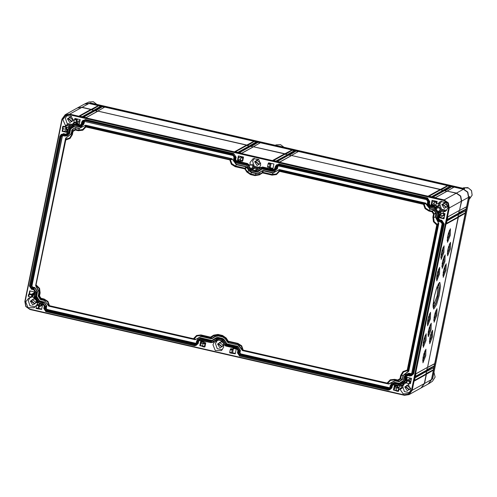 <?xml version="1.0" encoding="UTF-8"?>
<svg xmlns="http://www.w3.org/2000/svg" width="497" height="497" viewBox="0 0 497 497"><rect width="100%" height="100%" fill="white"/><g stroke="black" fill="none" stroke-linecap="round" stroke-linejoin="round"><path stroke-width="0.75" d="M81.85 122.274L81.384 124.554L79.129 126.014L74.724 125.002L73.438 125.232L69.021 128.083L68.282 129.17L67.381 133.612L65.126 135.072L62.864 134.557L60.062 136.364L29.59 286.135L31.435 289.012L33.697 289.534L35.188 291.851L34.281 296.293L34.529 297.604L37.443 302.139L38.53 302.909L42.935 303.915L44.419 306.233L43.96 308.513L45.805 311.389L194.296 345.415L197.098 343.607L197.564 341.327L199.819 339.867L210.678 342.352L211.964 342.129L216.804 339.327L221.935 340.787L224.669 345.042L225.756 345.813L236.615 348.298L238.106 350.615L237.641 352.895L239.492 355.771L387.983 389.797L390.785 387.989L391.245 385.709L393.5 384.249L397.904 385.256L399.197 385.032L403.614 382.181L404.347 381.093L405.254 376.651L407.509 375.192L409.77 375.707L412.566 373.899L443.038 224.128L441.193 221.252L438.932 220.73L437.447 218.413L438.348 213.971L438.099 212.66L435.186 208.125L434.098 207.355L429.694 206.348L428.209 204.031L428.675 201.751L426.824 198.875L278.332 164.849L275.531 166.657L275.071 168.937L272.816 170.396L261.95 167.905L260.664 168.135L255.825 170.937L250.693 169.477L247.96 165.221L246.872 164.451L236.013 161.966L234.522 159.649L234.988 157.369L233.143 154.492L84.652 120.467L81.676 122.163L82.782 120.504L85.167 119.914L233.658 153.94L84.794 120.144L82.782 120.504M84.49 121.243L82.626 122.455L82.16 124.735L78.967 126.797L73.873 125.909L69.456 128.766L68.157 133.792L64.964 135.855L62.703 135.333L60.839 136.545L30.367 286.315L31.597 288.235L33.858 288.751L35.958 292.025L35.188 297.175L38.101 301.71L43.096 303.133L45.196 306.413L44.736 308.693L45.966 310.606L194.457 344.632L196.321 343.427L196.787 341.147L199.974 339.084L210.84 341.576L215.679 338.774L216.965 338.55L221.513 339.588L222.6 340.358L225.918 345.03L236.777 347.515L238.883 350.795L238.417 353.075L239.647 354.988L388.138 389.021L390.008 387.809L390.468 385.529L393.661 383.467L398.762 384.355L403.179 381.497L404.477 376.471L407.664 374.409L409.926 374.924L411.796 373.719L442.268 223.948L441.032 222.029L438.776 221.513L436.67 218.239L437.441 213.089L434.527 208.554L429.538 207.131L427.432 203.851L427.898 201.571L426.668 199.657L278.177 165.625L276.307 166.837L275.841 169.117L272.654 171.179L261.795 168.688L256.955 171.49L255.663 171.713L251.122 170.676L250.034 169.906L246.717 165.234L235.851 162.743L233.752 159.469L234.211 157.189L232.981 155.269L84.527 121.461L233.018 155.493L234.037 157.077L233.571 159.357L235.889 162.966L246.748 165.451L249.898 170.005L251.153 170.893L255.7 171.931L256.943 171.813L261.826 168.905L272.691 171.397L274.549 171.21L276.202 169.123L276.661 166.849L278.177 165.625M426.668 199.657L278.208 165.849M65.337 139.508L35.635 285.688L38.896 291.994L38.232 296.181L40.338 299.461L44.413 300.586L48.787 306.171L195.141 339.706L201.297 336.531L211.063 338.768L212.225 338.569L215.437 336.488L218.289 335.997L222.83 337.034L225.234 338.737L227.353 342.035L228.334 342.725L238.1 344.968L242.474 350.553L388.828 384.088L394.985 380.913L399.134 381.677L402.328 379.615L403.347 375.508L408.77 371.191L407.913 370.451L437.559 224.75L436.733 224.955L437.292 224.439L434.161 221.532L433.552 217.301L435.192 217.226L435.95 213.505L433.8 209.989L429.917 209.007L425.525 203.453L424.022 203.664L423.487 204.323L424.189 204.037L423.941 203.72M408.77 371.191L438.801 223.575L435.54 217.27L436.298 213.555L434.105 209.802L430.023 208.678L425.649 203.093L279.295 169.558L273.139 172.726L263.379 170.49L262.211 170.695L258.999 172.77L256.154 173.267L251.606 172.223L249.202 170.527L247.084 167.228L246.102 166.532L236.342 164.296L231.969 158.711L85.614 125.176L79.458 128.344L75.308 127.58L72.115 129.649L71.09 133.755L65.927 138.16M438.776 221.513L441.069 222.246L442.088 223.836L411.615 373.607L411.069 374.427L407.813 374.092L408.577 373.607L405.552 374.496L407.664 374.409M438.808 221.73L436.496 218.127L437.304 213.188L434.39 208.647L429.576 207.348L427.258 203.739L427.724 201.459L426.699 199.875M404.477 376.471L405.552 374.496M404.303 376.359L403.117 381.218L398.7 384.075L393.804 383.15L394.568 382.665L391.543 383.554L393.804 383.15L393.661 383.467M390.468 385.529L391.543 383.554M390.294 385.417L389.834 387.697L389.281 388.517L388.287 388.697L389.045 388.219L240.56 354.193L239.591 352.684L240.051 350.404L237.684 346.72L226.825 344.228L223.718 339.706L222.42 338.786L217.872 337.749L216.332 338.016L211.747 340.774L200.887 338.283L197.862 339.171L200.123 338.768L210.983 341.253L215.617 338.488L217.108 338.227L221.656 339.271L222.917 340.159L226.06 344.713L236.92 347.198L239.237 350.807L238.771 353.081L239.796 354.672L388.287 388.697L388.138 389.021M45.966 310.606L46.109 310.29L194.6 344.315L195.601 344.135L196.147 343.315L196.613 341.035L197.862 339.171M196.135 343.384L47.004 309.445L46.109 310.29L45.09 308.699L45.556 306.419L46.37 306.022L44.003 302.331L39.226 301.064L36.312 296.529L37.132 291.64L34.765 287.949L32.504 287.434L31.541 285.924L62.349 135.526M43.096 303.133L45.196 306.413M47.004 309.445L46.289 308.339L46.755 306.059L44.134 301.971L43.239 302.816L38.418 301.517L35.411 296.479L36.318 292.037L37.517 291.677L34.896 287.589L32.634 287.073L31.926 285.961L62.398 136.19L62.846 135.582M33.858 288.751L35.958 292.025M34.896 287.589L34.001 288.434L31.74 287.912L30.721 286.328L61.193 136.557L61.92 135.638L65.001 136.072L67.642 135.532L69.325 133.401L70.481 128.586L74.5 125.99M68.157 133.792L66.865 135.886M66.238 136.091L69.71 133.438L68.511 133.799L69.692 128.947L74.196 126.045L79.004 127.015L81.645 126.474L83.334 124.343L84.136 121.436M82.16 124.735L80.868 126.828M80.247 127.033L83.72 124.38L82.514 124.741L82.98 122.461L83.707 121.548L84.527 121.461M438.801 223.575L438.255 223.097L437.292 224.439L437.478 224.793M438.416 222.786L435.54 217.27M408.112 371.744L438.416 223.532L437.559 224.75L437.335 224.402M402.589 379.223L402.247 379.18L402.999 375.459L408.074 371.452L407.205 370.091L407.913 370.451L407.565 370.706M402.328 379.615L402.247 379.18L400.694 378.813L401.359 375.539L403.552 371.955L407.844 370.433M399.134 381.677L398.923 381.435L402.11 379.373L400.023 378.596L400.557 379.012L398.116 380.59L397.799 380.037L400.023 378.596L400.669 375.446L402.98 371.588L407.205 370.091L436.733 224.955L433.471 221.743L432.862 217.214L433.552 217.301L434.173 213.791L432.365 211.144L429.122 210.399L425.538 208.1L424.022 203.664L279.562 170.564L279.587 171.347L279.196 170.813L276.394 173.925L272.238 174.453L262.913 172.316L259.142 174.31L255.247 174.987L250.699 173.944L247.419 171.627L244.76 168.154L235.435 166.017L231.85 163.718L230.26 159.338L231.838 159.071L85.484 125.53L85.086 125.698L85.515 126.431L82.707 129.543L78.551 130.065L75.308 129.326L72.63 130.947L71.829 134.414L69.636 137.998L65.66 139.228L65.815 139.955L65.343 139.52M398.669 381.758L398.923 381.435L397.799 380.037L394.674 379.323L394.637 379.888L397.886 380.634L398.687 381.479L394.985 380.913M389.598 383.715L387.672 383.522L390.48 380.416L394.637 379.888L395.003 380.634L388.909 383.808L387.722 383.541M241.915 349.869L242.927 350.627L237.752 343.936L241.337 346.235L242.679 350.298L242.927 350.621L243.219 350.112L242.666 350.298M228.334 342.725L238.1 344.968M227.353 342.035L228.353 342.445L228.427 341.799L237.752 343.936L237.79 343.371L241.654 345.8L243.219 350.112L387.113 383.088L387.672 383.522L387.325 383.709L387.113 383.088L390.213 379.845L394.674 379.323M212.225 338.569L212.014 338.327L215.226 336.252L218.307 335.711L222.855 336.755L225.452 338.594L227.57 341.893L227.645 341.246L228.427 341.799L228.465 341.234L237.79 343.371M211.063 338.768L212.014 338.327L211.206 337.482L214.045 335.643L217.941 334.966L222.488 336.009L225.768 338.333L227.645 341.246L228.465 341.234M195.917 339.327L201.316 336.252L211.082 338.488L210.281 337.643L211.206 337.482L210.784 336.997L213.623 335.158L217.978 334.4L222.526 335.444L226.203 338.041L228.073 340.954M193.811 339.352L195.588 339.227L193.992 339.14L196.793 336.028L200.956 335.506L210.281 337.643L210.318 337.078L210.784 336.997M48.234 305.487L49.24 306.251L48.979 305.916L49.246 306.239L49.532 305.73L48.501 305.525L44.413 300.586M40.729 299.741L44.432 300.3L44.071 299.554L47.65 301.853L48.998 305.916M40.338 299.461L40.748 299.455L40.822 298.809L44.071 299.554L44.109 298.989L47.967 301.418L49.532 305.73L193.432 338.706L193.992 339.14L193.637 339.327L193.432 338.706L196.532 335.463L200.993 334.941L210.318 337.078M38.232 296.181L40.555 299.318L40.99 298.275L44.109 298.989M38.145 295.709L39.014 296.162L40.63 298.672L40.99 298.275L39.518 295.982L38.971 295.926L39.518 295.982L40.158 292.839L39.636 292.652L38.971 295.926L38.406 295.802L38.896 291.994M36.026 286.477L35.902 285.52L39.027 288.428L39.636 292.652L35.709 285.334L36.287 285.098L39.549 288.303L40.158 292.839M66.331 137.52L65.405 139.334M71.848 130.04L71.351 133.848L66.281 137.855L65.66 139.228M72.115 129.649L72.991 131.456L72.351 134.6L70.034 138.464L65.815 139.955L35.902 285.52M75.308 127.58L72.239 129.934L72.991 131.456L75.221 130.009L75.668 127.828L75.221 130.009L78.34 130.73L79.352 128.673L75.668 127.828L75.774 127.499M84.838 125.548L79.458 128.344M85.614 125.176L85.9 126.965L85.515 126.431L85.863 126.244M231.969 158.711L232.174 159.4L229.8 159.935L230.26 159.338M232.521 159.388L236.237 164.625L235.224 166.675L231.366 164.246L229.8 159.935L85.9 126.965L82.8 130.208L78.34 130.73M246.102 166.532L246.003 166.862L236.237 164.625L236.342 164.296M247.084 167.228L246.003 166.862L244.549 168.812L235.224 166.675M262.211 170.695L259.13 173.062L256.048 173.596L251.501 172.552L248.904 170.72L246.785 167.421L244.946 169.092L244.549 168.812M263.379 170.49L262.341 170.98L262.236 173.055L259.397 174.888L255.036 175.646L250.494 174.602L246.816 172.005L244.946 169.092M278.525 169.931L279.196 170.813L279.55 170.633M279.295 169.558L273.033 173.055L263.273 170.819L262.702 172.975L262.236 173.055M425.649 203.093L425.525 203.453L279.171 169.918L279.562 170.564L279.19 170.775M426.209 203.776L424.245 204.018M433.707 209.523L432.03 211.778L428.911 211.057L425.047 208.628L423.487 204.323L279.587 171.347L276.487 174.59L272.027 175.112L262.702 172.975M434.105 209.802L432.03 211.778L433.502 214.064L436.204 213.076M436.298 213.555L433.502 214.064L432.862 217.214M388.834 383.796L387.492 383.74M387.362 383.727L242.934 350.627L387.325 383.709M193.662 339.339L49.24 306.251L193.637 339.327M65.964 138.085L65.337 139.483L35.709 285.16M428.675 201.751L426.973 198.558L278.848 164.296L276.469 164.892L278.482 164.526L278.332 164.849M443.833 200.558L69.375 114.751L65.138 115.341L62.181 119.41L25.086 301.741L25.968 306.4L29.832 309.128L404.285 394.935L408.522 394.345L411.485 390.282L448.58 207.951L447.698 203.292L444.026 200.453L69.574 114.645L65.138 115.341M230.254 349.658L230.925 348.633L232.863 349.08L233.012 348.36L236.237 349.099L235.286 353.789L231.608 353.261L232.142 350.093L230.254 349.658L229.726 352.249L231.614 352.684M204.938 346.838L205.746 342.868L203.813 342.421L203.087 343.433L202.565 346.024L204.447 346.459L204.435 347.043L204.938 346.838M202.521 346.285L199.775 345.651L200.726 340.967L203.956 341.706L203.813 342.421M269.852 167.272L269.709 167.986L272.934 168.725L273.89 164.035L270.66 163.296L270.2 163.588L269.411 166.899L269.393 167.483L269.852 167.272M269.38 167.477L267.498 167.048L268.051 163.88L268.722 162.854L270.66 163.296M241.61 156.642L243.542 157.083L242.735 161.053L242.232 161.264L242.772 158.083L240.89 157.655L241.61 156.642L238.38 155.903L237.429 160.587L240.654 161.326L240.741 160.916M438.348 213.971L438.708 213.983L438.416 212.468L438.808 212.244L438.267 211.399L439.186 210.803L439.944 211.337L439.721 212.436L441.081 212.753L440.646 213.064L441.174 213.281L440.771 215.257L443.343 215.847L443.746 213.872L441.174 213.281M438.683 203.428L438.242 205.596L439.286 205.839L439.882 202.906L437.857 203.782L440.292 201.54L445.977 202.322L447.946 207.808L445.66 211.219L443.187 212.082L442.964 213.182L445.02 213.654L443.97 218.823L439.323 217.761L439.969 214.567L440.33 214.648M437.857 203.782L436.77 203.534L437.192 201.459L435.229 201.005L434.453 202.012L433.931 204.602L435.888 205.05L436.416 202.459L434.453 202.012M434.359 205.286L434.272 205.696L431.11 204.969L432.067 200.285L435.229 201.005M435.888 205.05L435.881 205.634L436.378 205.429L436.099 206.802L437.192 207.056L437.366 207.963L436.434 208.554L434.614 206.808L430.209 205.795L428.961 203.845L429.42 201.565L427.339 198.322L278.848 164.296L278.979 163.935L275.4 166.358M251.103 168.458L252.507 169.452L252.712 168.433L251.96 167.899L251.103 168.458L253.091 167.141L251.457 164.6L249.208 165.65L250.134 165.06L250.047 162.457L253.066 158.636L258.751 159.419L260.714 164.905L259.62 167.234L260.13 168.154L262.099 167.588L272.959 170.08L274.207 169.856L275.357 166.545L276.469 164.892M81.247 124.256L79.775 125.101L75.37 124.095L73.606 124.399L72.897 125.25L72.388 124.331L72.904 123.579L73.991 123.828L74.208 122.759M74.407 119.504L75.078 118.479L80.203 119.653L79.253 124.343L76.091 123.616L75.842 122.542L76.37 119.951L74.407 119.504L73.885 122.094L75.842 122.542M74.215 120.454L73.568 120.305L70.822 116.025L65.834 115.733L62.815 119.553L65.486 125.53L65.262 126.629L63.206 126.157L62.771 126.474L63.299 126.692L62.895 128.667L62.367 128.456L62.777 126.499L62.367 128.456M72.5 124.505L71.636 124.84L72.177 125.685L70.127 127.039L69.63 126.12L68.729 126.275L68.505 127.375L67.145 127.064L66.741 129.04L67.449 129.201L66.803 132.395L62.156 131.326L62.703 128.617M34.958 298.573L34.479 298.883L33.721 298.349L33.945 297.249L32.585 296.939L32.982 294.963L29.161 294.485L28.758 296.467L31.323 297.051L31.727 295.075M33.765 294.783L29.509 293.808L29.043 294.056L29.696 290.869L34.343 291.932L33.697 295.125L32.982 294.963M30.621 296.895L30.479 297.61L28.739 298.063L25.72 301.884L28.031 307.631L34.107 307.742L35.809 305.91L36.455 306.059M36.3 301.722L36.778 301.406L36.3 301.722L36.474 302.636L37.561 302.884L37.281 304.263L39.244 304.711L39.387 303.996L42.556 304.717L41.599 309.407L38.027 308.904L38.573 305.736L36.61 305.288L36.082 307.873L38.045 308.326M216.419 340.06L213.412 341.607L214.045 342.458L212.946 344.788L215.257 350.534L221.333 350.646L223.619 347.235L223.526 344.626L224.01 344.315M397.904 385.256L399.184 385.355L400.638 384.51L401.272 385.361L400.762 386.113L399.669 385.865L399.389 387.238L397.432 386.79L396.929 387.07L396.134 390.381L398.091 390.828L398.619 388.238L396.656 387.79M396.09 390.642L393.456 390.039L394.413 385.349L397.575 386.076L397.432 386.79M398.091 390.828L398.078 391.419L398.582 391.214L399.004 389.132L400.097 389.387L403.216 393.866L408.559 393.549L410.845 390.139L408.18 384.156L408.323 383.442M409.205 383.647L410.46 383.529L410.864 381.553L407.037 381.081L406.633 383.057L409.205 383.647L409.603 381.665M407.037 381.081L406.211 380.485L406.863 377.298L411.51 378.36L410.864 381.553M406.167 382.547L405.154 382.317L404.931 383.417L404.036 383.572L403.651 382.97L402.887 383.46L403.427 384.299L404.26 383.516M222.184 341.476L221.705 341.787L220.948 341.253L221.097 340.526M217.854 339.78L217.705 340.513L216.81 340.669L216.245 339.786L216.636 339.532M257.421 169.906L256.856 169.023L255.961 169.179L255.75 170.191L256.862 170.26L259.403 168.589L258.862 167.744L259.732 167.408M69.375 114.751L69.729 114.124L65.144 114.764L61.945 119.156L24.85 301.486L25.807 306.525L29.982 309.482L404.44 395.289L409.019 394.649L421.108 387.946L424.308 383.554L426.165 374.434L414.467 380.919L415.132 377.664L426.83 371.178L426.96 370.532L415.262 377.012L415.927 373.756L427.619 367.271L458.091 217.5L446.399 223.985L447.058 220.73L458.756 214.244L458.886 213.598L447.194 220.078L447.853 216.822L459.551 210.337L461.402 201.223L460.452 196.185L456.271 193.234L447.238 191.159L435.54 197.644L432.309 196.905L444.007 190.419L443.361 190.27L431.663 196.756L428.439 196.017L440.131 189.531L291.64 155.505L279.948 161.991L276.717 161.252L288.415 154.766L287.769 154.617L276.071 161.103L272.847 160.363L284.539 153.877L253.551 146.777L241.853 153.262L238.628 152.523L250.32 146.037L249.68 145.888L237.982 152.374L234.752 151.635L246.45 145.149L97.959 111.123L86.261 117.603L83.036 116.863L94.728 110.384L94.082 110.235L82.39 116.72L79.16 115.981L90.858 109.495L81.819 107.427L69.729 114.124L444.181 199.931L444.026 200.453L447.89 203.186L448.58 207.951M81.819 107.427L77.24 108.06L65.144 114.764M408.522 394.345L411.678 390.176L448.772 207.845L449.313 207.926L448.356 202.888L444.181 199.931L456.271 193.234M409.019 394.649L412.218 390.257L449.313 207.926L461.402 201.223M450.524 242.275L447.915 249.27L447.586 255.831L450.388 248.786L450.524 242.275M446.151 263.764L443.541 270.759L443.218 277.32L446.014 270.269L446.151 263.764M437.012 308.699L434.403 315.688L434.074 322.255L436.875 315.204L437.012 308.699M432.638 330.182L430.029 337.177L429.706 343.738L432.502 336.693L432.638 330.182M450.412 228.763L447.803 235.758L447.474 242.319L450.27 235.267L450.412 228.763M445.107 254.812L442.504 261.801L442.175 268.368L444.97 261.316L445.107 254.812M431.197 323.18L428.588 330.176L428.265 336.736L431.061 329.691L431.197 323.18M425.898 349.229L423.289 356.225L422.966 362.785L425.761 355.74L425.898 349.229M444.069 245.853L441.46 252.849L441.131 259.409L443.933 252.364L444.069 245.853M439.696 267.343L437.087 274.338L436.757 280.898L439.559 273.853L439.696 267.343M430.551 312.278L427.948 319.267L427.619 325.833L430.414 318.782L430.551 312.278M426.184 333.767L423.574 340.756L423.245 347.322L426.047 340.271L426.184 333.767M439.478 282.482L436.969 287.017L434.359 296.218L433.036 305.17L433.713 309.097L436.596 304.481L439.211 295.261L440.522 286.303L439.833 282.414L439.478 282.482M459.551 210.337L447.828 216.965M426.451 371.52L426.165 374.434M426.83 371.178L415.107 377.807M427.246 367.612L426.96 370.532M427.619 367.271L415.902 373.899M457.923 216.934L458.383 214.586L458.091 217.5M458.756 214.244L447.033 220.873M459.178 210.678L458.886 213.598M235.448 151.79L246.742 145.528L246.45 145.149M94.728 110.384L97.437 111.316M90.858 109.495L93.566 110.427M444.007 190.419L446.716 191.351M440.131 189.531L442.846 190.463M291.124 155.698L288.415 154.766M275.959 161.071L287.769 154.617M287.247 154.809L284.539 153.877M253.035 146.969L250.32 146.037M249.159 146.081L246.742 145.528M83.732 117.019L95.026 110.763M79.855 116.136L91.15 109.874M429.135 196.172L440.429 189.91M433.005 197.06L444.299 190.798M425.991 373.868L426.476 371.507M426.786 369.967L427.271 367.6M458.719 213.033L459.197 210.666M66.871 132.053L62.616 131.078L62.156 131.326M79.321 124.001L76.55 123.368L77.433 119.019M434.341 205.354L431.57 204.721L432.458 200.372M38.437 308.68L38.903 308.432L39.785 304.083M393.456 390.039L393.922 389.785L394.804 385.436M444.038 218.481L439.783 217.506L440.274 215.089M410.932 381.211L406.676 380.236L407.254 377.385M63.1 128.717L62.616 131.078M62.895 128.667L65.467 129.257L65.865 127.275L63.299 126.692M66.741 129.04L65.467 129.257M38.002 308.898L36.051 308.457L36.082 307.873M39.244 304.711L38.573 305.736M37.281 304.263L36.61 305.288M36.598 305.363L35.809 305.91M35.125 306.86L29.938 305.748L28.248 300.642L30.031 297.666M72.177 125.685L72.91 125.213M68.729 126.275L70.524 125.039L67.617 124.368L67.406 125.424L69.325 125.865M440.317 210.045L441.137 209.517L439.503 206.969L438.683 207.504L440.317 210.045L438.267 211.399M443.187 212.082L444.983 210.846L442.075 210.175L441.858 211.231L443.778 211.672M401.588 385.759L401.147 387.927L402.191 388.169L402.787 385.237L400.762 386.113M69.63 126.12L71.636 124.84M65.486 125.53L67.617 124.368M72.463 124.443L67.132 123.505L65.343 118.311L67.126 115.335M72.904 123.579L74.121 122.734M233.143 154.492L235.342 157.381L234.882 159.655L236.156 161.643L247.021 164.134L248.276 165.023L251.426 169.576L255.967 170.614L260.664 168.135M251.457 164.6L250.134 165.06M252.277 164.066L253.911 166.613L253.091 167.141M254.352 158.239L252.569 161.214L254.358 166.408L259.689 167.346M258.862 167.744L256.856 169.023M255.961 169.179L257.75 167.943L254.849 167.272L252.712 168.433M251.96 167.899L253.911 166.613M256.651 168.7L254.65 168.247L254.849 167.272M260.136 168.116L259.403 168.589M252.507 169.452L254.65 168.247M259.272 164.389L255.862 161.513L256.843 160.003M74.724 125.002L74.867 124.685L79.271 125.698L80.52 125.474L81.21 124.443L81.676 122.163M79.775 125.101L79.644 125.461L75.24 124.455L73.376 124.946L75.37 124.095M69.021 128.083L73.438 125.232M70.015 126.723L68.108 129.058L67.207 133.5L66.517 134.532L65.269 134.755L65.635 134.519L63.38 134.004L61.342 134.37L59.889 136.253L29.416 286.023L31.473 289.235L33.734 289.751L35.007 291.739L34.107 296.181L34.392 297.697L37.306 302.238L38.567 303.127L42.972 304.133L44.245 306.121L43.786 308.401L45.842 311.607L194.333 345.632L195.986 345.471L197.452 343.613L197.918 341.34L198.825 340.184L210.716 342.576L211.958 342.452L216.841 339.55L221.799 340.88L224.532 345.142L225.793 346.03L236.653 348.515L237.933 350.503L237.467 352.783L239.523 355.989L388.014 390.021L389.673 389.853L391.53 387.803L391.996 385.523L392.705 384.498M62.864 134.557L63.007 134.233L65.269 134.755L65.126 135.072M67.244 133.314L65.766 134.159L63.51 133.643L63.007 134.233L60.994 134.6M223.526 344.626L224.004 344.309M215.655 340.557L216.195 341.396L217.034 340.613M218.854 340.01L217.705 340.513M222.234 341.557L221.705 341.787M222.352 349.764L217.164 348.652L215.474 343.545L217.257 340.569M216.195 341.396L214.045 342.458M35.709 299.753L34.479 298.883L35.007 298.654M30.479 297.61L31.615 297.113M32.522 299.43L31.541 300.94L34.952 303.81M32.585 296.939L31.323 297.051M28.758 296.467L28.223 296.268L28.633 294.305M29.043 294.056L28.627 294.292L29.161 294.485M30.087 290.956L29.509 293.808M397.942 385.479L392.512 384.572L391.605 385.722L391.139 388.002L390.785 387.989M403.614 382.181L399.197 385.032M404.477 382.435L405.484 380.951L405.098 380.913L403.409 382.721L404.477 382.435L403.85 382.361L405.098 380.913L405.999 376.465L406.714 375.44M409.77 375.707L406.515 375.508L405.608 376.664L404.707 381.106L404.347 381.093M409.801 375.925L411.46 375.763L413.318 373.713L443.79 223.942L441.709 220.699L439.447 220.177L438.199 218.233L439.099 213.791L438.808 212.244L439.149 212.033L438.602 211.182M443.038 224.128L443.399 224.135L412.926 373.906L412.566 373.899M405.484 380.951L406.391 376.509L407.894 375.533L410.155 376.049L413.703 373.75L444.175 223.979L443.399 224.135L441.336 220.929L441.839 220.339L439.578 219.817L438.584 218.27L439.485 213.828L439.149 212.033M439.485 213.828L438.708 213.983L437.801 218.425L439.081 220.413L441.336 220.929L441.193 221.252M435.186 208.125L435.502 207.926L438.416 212.468L438.099 212.66M436.776 208.342L436.236 207.498L435.502 207.926L434.248 207.038L434.745 206.441L430.34 205.435L429.346 203.888L429.812 201.608L427.47 197.961L278.979 163.935M429.812 201.608L429.029 201.763L428.563 204.043L429.843 206.031L434.248 207.038L434.098 207.355M438.683 207.504L436.434 208.554M400.638 384.51L402.887 383.46M403.427 384.299L401.272 385.361M406.13 382.895L404.931 383.417M409.584 392.667L404.396 391.555L402.707 386.449L404.483 383.473M399.389 387.238L398.619 388.238M399.004 389.132L401.147 387.927M396.121 390.965L398.066 391.406L396.121 390.965L396.134 390.381M393.922 389.785L396.146 390.294M396.805 387.287L394.121 388.809M394.413 387.374L396.929 385.927M402.191 388.169L400.097 389.387M409.404 389.617L405.999 386.747L406.975 385.237M406.633 383.057L406.105 382.858L406.509 380.901L406.105 382.858M406.676 380.236L406.211 380.485M410.733 378.186L406.875 380.28M408.335 380.615L411.386 378.969M439.186 210.803L441.137 209.517M441.584 201.142L439.802 204.118L441.491 209.225L446.679 210.337M442.075 210.175L439.944 211.337M439.503 206.969L437.366 207.963M437.192 207.056L439.286 205.839M437.192 201.459L436.416 202.459M436.099 206.802L438.242 205.596M433.918 205.186L435.863 205.621L433.918 205.186L433.931 204.602M431.57 204.721L431.11 204.969M446.499 207.292L443.094 204.416L444.069 202.906M443.746 213.872L445.02 213.654M439.721 212.436L441.858 211.231M444.616 215.63L443.343 215.847M440.771 215.257L440.243 215.046L440.653 213.089L440.249 215.046M439.783 217.506L439.323 217.761M222.178 346.713L218.767 343.843L219.749 342.334M65.262 126.629L67.406 125.424M67.145 127.064L65.865 127.275M75.799 123.113L73.854 122.678L73.885 122.094M77.041 118.926L76.37 119.951M76.55 123.368L76.091 123.616M80.098 120.199L76.824 122.02M79.831 121.498L76.563 123.306M69.617 117.099L68.636 118.609L72.046 121.479M38.903 308.432L41.667 309.066M67.095 130.941L65.548 131.748M67.375 129.58L63.951 131.382M199.775 345.651L200.241 345.403L201.123 341.054M232.056 353.05L232.565 352.808L233.447 348.465M202.54 346.608L204.416 347.03L202.54 346.608L202.565 346.024M204.447 346.459L204.975 343.868L203.087 343.433M205.746 342.868L204.975 343.868M231.583 353.255L229.701 352.833L229.726 352.249M232.863 349.08L232.142 350.093M232.565 352.808L235.354 353.448M200.241 345.403L202.577 345.937M200.726 342.992L203.248 341.545M203.279 342.812L200.434 344.427M238.771 155.99L237.889 160.338L240.722 160.985M271.101 163.395L270.213 167.744L273.002 168.384M240.337 160.823L242.219 161.252L240.337 160.823L240.89 157.655M243.542 157.083L242.772 158.083M270.213 167.744L269.709 167.986M237.889 160.338L237.429 160.587M277.413 161.407L288.707 155.145M239.324 152.678L250.618 146.416M273.543 160.519L284.837 154.256M425.948 374.017L414.597 380.304M458.669 213.176L447.325 219.463M457.874 217.083L446.53 223.37M426.743 370.11L415.393 376.397M448.71 246.201L447.505 251.476M449.083 245.033L449.456 244.723L449.263 248.73L447.66 253.035L447.35 252.606M449.555 243.81L449.375 248.954L447.232 254.035M443.144 272.878L444.33 267.697M444.709 266.522L445.082 266.212L444.89 270.219L443.287 274.524L442.976 274.095M445.182 265.299L445.001 270.443L442.864 275.524M435.198 312.619L433.987 317.894M435.571 311.457L435.944 311.141L435.751 315.154L434.148 319.453L433.838 319.031M436.043 310.234L435.863 315.371L433.719 320.459M429.632 339.296L430.818 334.114M431.197 332.947L431.57 332.63L431.377 336.643L429.775 340.942L429.464 340.52M431.669 331.723L431.489 336.86L429.352 341.948M448.598 232.683L447.387 237.964M448.965 231.521L449.344 231.204L449.145 235.218L447.542 239.523L447.232 239.094M449.437 230.297L449.263 235.441L447.12 240.523M442.1 263.926L443.293 258.738M443.666 257.57L444.045 257.253L443.846 261.267L442.243 265.566L441.932 265.143M444.138 256.346L443.958 261.484L441.821 266.572M429.389 327.107L428.178 332.387M429.756 325.945L430.129 325.628L429.936 329.641L428.333 333.941L428.023 333.518M430.228 324.721L430.048 329.859L427.911 334.947M422.891 358.349L424.078 353.156M424.457 351.988L424.829 351.677L424.637 355.69L423.034 359.99L422.723 359.561M424.929 350.764L424.749 355.908L422.612 360.99M441.056 254.967L442.249 249.786M442.628 248.612L443.001 248.301L442.808 252.314L441.206 256.614L440.889 256.185M443.1 247.388L442.92 252.532L440.777 257.614M437.882 271.269L436.67 276.543M438.255 270.101L438.627 269.79L438.435 273.804L436.832 278.103L436.521 277.674M438.727 268.877L438.547 274.021L436.403 279.103M427.544 321.391L428.731 316.204M429.11 315.036L429.489 314.719L429.29 318.732L427.687 323.031L427.377 322.609M429.582 313.812L429.402 318.95L427.265 324.038M424.37 337.687L423.158 342.967M424.742 336.525L425.115 336.208L424.923 340.221L423.32 344.52L423.003 344.098M425.215 335.301L425.034 340.439L422.891 345.527M438.099 284.377L438.975 284.067L439.36 287.999L438.124 295.758L435.894 303.437L433.775 307.189L433.055 307.432M433.011 306.581L433.664 307.239M433.104 304.152L433.968 306.264L435.987 302.611L438.087 295.212L439.137 288.018L438.584 284.893L437.124 286.601M435.981 289.95L437.497 287.266L437.919 287.39L437.186 295.852L434.161 303.785L433.533 300.635M84.478 104.053L89.168 103.351L463.626 189.158L467.801 192.109L468.758 197.147L431.663 379.478L428.346 383.933M464.142 188.562L464.639 188.674L463.626 189.158M468.758 197.147L469.702 196.551L469.584 197.135M89.168 103.351L90.74 102.997M276.916 145.658L277.966 145.901M432.738 378.242L469.702 196.551M91.318 109.912L91.224 109.396L82.055 107.296L77.358 107.998M95.194 110.8L95.095 110.284L93.958 110.228M246.91 145.565L246.816 145.049L97.834 111.111M250.786 146.453L250.687 145.938L249.55 145.882M285.005 154.294L284.905 153.778L253.427 146.77M288.875 155.182L288.782 154.666L287.645 154.61M440.597 189.953L440.497 189.432L291.515 155.499M444.467 190.836L444.374 190.32L443.237 190.264M459.489 210.48L461.645 201.092L460.688 196.054L456.513 193.103L447.107 191.152M458.694 214.387L459.153 213.331L458.7 213.027M427.563 367.413L458.358 217.239L457.905 216.934M426.768 371.321L427.221 370.265L426.768 369.961M421.226 387.884L424.544 383.423L426.426 374.173L425.972 373.868M91.224 109.396L98.288 105.619L100.593 106.333M98.288 105.619L88.938 103.475L84.36 104.115L77.476 107.93M95.095 110.284L102.165 106.507L100.897 106.215L94.194 110.073M246.816 145.049L253.88 141.272L104.774 107.103L98.064 110.961M250.687 145.938L257.757 142.161L256.489 141.869L249.786 145.727M284.905 153.778L291.975 150.001L260.366 142.757L253.656 146.615M288.782 154.666L295.845 150.889L294.584 150.597L287.875 154.455M440.497 189.432L447.567 185.654L298.455 151.486L291.751 155.344M444.374 190.32L451.438 186.543L450.176 186.257L443.467 190.115M459.762 210.337L466.608 206.702L468.528 197.278L467.571 192.24L463.397 189.282L454.047 187.139L447.343 190.997M421.344 387.815L428.234 384.001L431.433 379.602L433.353 370.178L426.426 374.173M433.664 367.743L433.353 370.178M427.035 371.178L433.751 367.699M433.887 367.544L434.148 366.27L427.221 370.265M434.459 363.835L434.148 366.27M427.83 367.271L434.682 363.636L434.074 366.041M434.682 363.636L465.279 213.244L458.358 217.239M465.59 210.809L465.279 213.244M458.967 214.244L465.683 210.765M465.813 210.61L466.074 209.336L459.153 213.331M466.385 206.901L466.074 209.336M451.438 186.543L453.742 187.257M447.567 185.654L449.866 186.369M295.845 150.889L298.15 151.604M291.975 150.001L294.274 150.715M257.757 142.161L260.055 142.875M253.88 141.272L256.185 141.987M102.165 106.507L104.463 107.222M453.792 187.232L451.618 186.729M449.915 186.344L447.741 185.847M298.2 151.573L296.026 151.076M294.323 150.69L292.149 150.187M260.105 142.844L257.931 142.347M256.235 141.962L254.06 141.459M104.513 107.19L102.339 106.693M100.642 106.302L98.468 105.805M433.278 369.948L433.732 367.705M465.204 213.014L465.658 210.771M466 209.107L466.453 206.864M444.529 190.556L451.618 186.773L444.815 190.916M440.653 189.674L447.741 185.884L440.938 190.028M91.38 109.632L98.468 105.849L91.665 109.992M95.25 110.52L102.339 106.731L95.536 110.881M246.972 145.286L254.06 141.502L247.257 145.646M250.842 146.174L257.931 142.39L251.128 146.534M285.061 154.014L292.149 150.231L285.346 154.374M288.937 154.902L296.026 151.119L289.223 155.263M458.774 212.759L465.944 209.082L458.998 213.095M426.842 369.693L434.011 366.016L427.066 370.029M426.047 373.601L433.216 369.923L426.271 373.937M457.979 216.667L465.149 212.989L458.203 217.003M256.943 171.813L257.98 171.316L256.955 171.49M261.509 168.918L261.099 168.812M274.549 171.21L277.015 168.725L275.841 169.117M273.928 171.415L277.401 168.763L277.866 166.483L276.307 166.837M277.401 168.763L277.015 168.725L277.817 165.818M277.866 166.483L278.32 165.874M411.603 373.676L408.708 373.247L405.049 374.918M403.44 380.603L399.296 383.28L394.699 382.305L391.046 383.976M389.816 387.766L240.685 353.833L239.976 352.721L240.442 350.441L237.814 346.359L226.955 343.868L224.06 339.494L222.55 338.426L218.003 337.388L216.214 337.699L211.877 340.414L201.018 337.923L197.359 339.594M44.134 301.971L39.567 300.853L36.654 296.311L37.517 291.677M69.71 133.438L70.723 128.835L74.972 126.089M83.72 124.38L84.633 121.485M256.657 171.912L258.223 171.564L262.199 168.992M65.672 138.073L65.43 139.259M411.386 374.129L408.577 373.607L408.708 373.247M410.963 373.769L409.926 374.924M84.179 122.1L82.626 122.455M70.723 128.835L69.456 128.766M70.617 128.996L69.058 129.35M62.398 136.19L60.839 136.545M31.926 285.961L30.367 286.315M32.634 287.073L31.597 288.235M36.616 296.119L35.057 296.467M36.654 296.311L35.188 297.175M39.567 300.853L38.101 301.71M39.729 300.965L38.691 302.126M46.755 306.059L46.37 306.022L45.904 308.302L46.289 308.339M195.495 343.477L195.364 343.837L46.873 309.805L45.904 308.302L44.736 308.693M195.917 343.837L194.457 344.632M201.018 337.923L199.974 339.084M211.877 340.414L210.84 341.576M212.07 340.377L211.529 341.451M216.214 337.699L215.679 338.774M218.003 337.388L216.965 338.55M222.55 338.426L221.513 339.588M224.06 339.494L222.6 340.358M226.794 343.756L225.334 344.614M226.955 343.868L225.918 345.03M237.814 346.359L236.777 347.515M240.442 350.441L238.883 350.795M239.976 352.721L238.417 353.075M240.685 353.833L239.647 354.988M389.176 387.859L389.045 388.219L389.598 388.219M394.699 382.305L394.568 382.665L398.973 383.678L399.103 383.317M399.296 383.28L399.414 383.603L398.066 384.479M403.204 381.149L398.762 384.355M73.873 125.909L74.277 126.014M258.223 171.564L257.98 171.316L261.726 168.893M403.347 375.508L400.669 375.446M225.234 338.737L226.203 338.041M222.83 337.034L222.526 335.444M218.289 335.997L217.978 334.4M215.437 336.488L213.623 335.158M201.297 336.531L200.993 334.941M71.09 133.755L72.351 134.6M249.202 170.527L246.816 172.005M251.606 172.223L250.494 174.602M256.154 173.267L255.036 175.646M258.999 172.77L259.397 174.888M273.139 172.726L272.027 175.112M430.023 208.678L428.911 211.057M195.228 339.426L194.035 339.159M230.558 159.63L85.509 126.393M84.652 120.467L85.291 119.553L81.719 121.976M426.824 198.875L427.47 197.961M436.236 207.498L434.745 206.441M274.934 168.638L273.456 169.483L262.596 166.998L260.006 167.837M249.55 165.439L247.518 163.538L236.659 161.053L235.659 159.5L236.125 157.226L233.783 153.579L85.291 119.553M73.606 124.399L72.779 124.933M69.189 127.257L68.151 128.897M63.51 133.643L59.932 136.066M31.342 289.198L34.076 289.869M38.505 303.108L43.307 304.251M45.712 311.576L194.687 345.757L198.235 343.458L198.701 341.184L200.21 340.209L211.07 342.694L213.66 341.855M225.731 346.011L236.994 348.633M239.392 355.958L388.368 390.139L391.922 387.846L392.382 385.566L393.891 384.591L398.296 385.597L400.886 384.759M444.175 223.979L441.839 220.339M29.982 309.482L30.013 309.171M404.44 395.289L404.465 394.978M424.308 383.554L412.218 390.257L411.485 390.282M80.688 125.343L79.129 126.014M233.783 153.579L236.125 157.226M235.659 159.5L235.274 159.462L235.74 157.182L234.988 157.369M236.659 161.053L236.529 161.413L235.274 159.462L234.522 159.649M247.518 163.538L247.388 163.904L236.529 161.413L236.013 161.966M249.003 164.594L248.668 164.805L247.388 163.904L246.872 164.451M249.208 165.65L248.668 164.805L247.96 165.221M250.693 169.477L251.47 169.023M255.825 170.937L256.402 170.341M251.277 169.893L251.855 169.303M256.52 170.813L256.862 170.26M260.832 167.303L260.95 167.619L262.466 167.359L262.596 166.998M273.456 169.483L273.325 169.844L262.466 167.359L261.95 167.905M274.369 169.725L272.816 170.396M258.769 159.431L254.638 161.687L257.073 165.482L260.776 163.059M260.254 162.873L256.614 160.115L255.415 161.767L259.055 164.526L260.248 162.904L256.614 160.115M197.098 343.607L197.849 343.421L198.315 341.141L199.024 340.116M197.564 341.327L198.701 341.184M211.964 342.129L213.412 341.607M216.114 339.451L216.518 339.557M212.834 342.39L211.958 342.452M198.235 343.458L195.986 345.471M65.766 134.159L65.635 134.519L66.679 134.401M70.127 127.039L69.269 127.599M34.442 298.859L30.317 301.114L32.752 304.909L36.455 302.487M36.498 301.592L36.219 300.542M35.933 302.3L32.286 299.542L31.087 301.194L34.734 303.953L35.927 302.331M32.094 297.144L32.498 295.162M34.02 293.516L32.212 294.429M34.175 292.764L31.597 294.286M389.673 389.853L391.922 387.846M391.245 385.709L392.382 385.566M405.254 376.651L406.391 376.509M438.932 220.73L439.578 219.817M437.447 218.413L438.584 218.27M429.694 206.348L430.34 205.435M428.209 204.031L429.346 203.888M413.703 373.75L411.46 375.763M398.892 387.523L396.929 387.07M395.873 385.684L394.606 386.43M408.901 384.666L404.769 386.921L407.205 390.717L410.907 388.294M410.385 388.107L406.745 385.349L405.546 387.001L409.186 389.76L410.379 388.138L406.745 385.349M400.06 385.293L399.184 385.355M409.975 383.734L410.373 381.758M436.689 201.739L434.726 201.291M432.03 202.472L434.713 200.887M434.204 203.261L431.595 204.596M445.995 202.335L441.864 204.59L444.306 208.386L448.008 205.963M447.48 205.777L443.84 203.018L442.641 204.671L446.281 207.429L447.474 205.808M444.119 215.915L444.517 213.934M221.674 341.762L217.543 344.017L219.978 347.813L223.681 345.39M223.725 344.496L223.445 343.446M222.942 342.657L221.724 341.781M223.159 345.204L219.519 342.445L218.32 344.098L221.96 346.856L223.153 345.235L219.519 342.445M66.238 129.326L66.641 127.344M76.619 119.23L74.656 118.783M71.537 116.528L67.412 118.783L69.847 122.579L73.55 120.156M73.028 119.97L69.387 117.211L68.182 118.864L71.829 121.622L73.022 120.001L69.387 117.211M38.822 305.009L36.859 304.562M42.146 304.624L39.325 306.332M42.456 305.195L39.22 306.86M66.946 131.68L66.424 131.953M443.082 215.785L440.062 217.568M442.492 218.127L444.299 217.201M232.403 349.372L230.502 348.937M205.249 343.147L203.348 342.713M202.186 341.302L200.918 342.048M240.362 160.245L242.244 160.674M267.529 166.47L269.411 166.899M269.939 164.308L268.051 163.88M243.045 157.369L241.144 156.934M270.2 163.588L268.299 163.153M238.349 158.089L241.033 156.505M237.914 160.214L240.654 158.804M469.18 199.167L472.144 195.166L471.491 190.575L467.944 187.593L462.533 188.189M467.404 188.096L465.627 187.698M96.797 104.376L93.268 101.711L88.932 101.991L85.043 103.761M90.187 102.867L464.639 188.674M284.042 147.286L280.519 144.615L276.158 144.894L280.501 144.621L284.023 147.28M432.458 381.249L435.123 377.111L433.968 372.234L435.136 377.093L432.458 381.249L428.899 383.609M431.663 379.478L432.607 378.882M88.938 103.475L82.055 107.296M463.397 189.282L456.513 193.103M431.433 379.602L424.544 383.423M468.528 197.278L461.645 201.092M237.945 152.362L234.808 151.641M97.741 111.148L86.149 117.578M86.223 117.59L83.092 116.876M82.353 116.708L79.216 115.987M93.865 110.259L82.272 116.689M431.626 196.744L428.495 196.023M443.144 190.301L431.551 196.725M435.502 197.632L432.365 196.911M447.014 191.19L435.422 197.613M36.057 308.457L38.008 308.904M260.242 162.892L259.055 164.526M68.94 127.816L69.288 127.586M34.734 303.953L35.921 302.313L32.286 299.542M28.627 294.299L28.23 296.268M410.373 388.126L409.186 389.76M446.281 207.429L447.468 205.795L443.84 203.018M223.147 345.222L221.96 346.856M73.854 122.678L75.805 123.126M73.016 119.988L71.829 121.622M229.701 352.833L231.596 353.268M267.498 167.048L269.393 167.483M291.422 155.53L279.83 161.96M279.91 161.979L276.773 161.258M249.457 145.919L237.864 152.343M241.815 153.25L238.684 152.529M253.333 146.801L241.741 153.231M276.034 161.09L272.903 160.369M414.486 380.857L415.125 377.708M447.207 220.016L447.853 216.872M446.412 223.923L447.058 220.774M415.281 376.95L415.921 373.806M438.975 284.067L438.509 283.625M437.919 287.39L437.273 286.322M434.161 303.785L433.111 304.468M96.816 104.382L93.287 101.711L88.932 101.991M90.442 102.922L277.189 145.714M277.668 145.826L464.415 188.618M276.158 144.894L275.307 145.279M432.676 378.59L469.653 196.824M469.553 198.918L472.15 195.159L471.504 190.568L467.957 187.586L463.39 187.798M459.719 210.442L466.521 206.833M453.916 187.158L447.25 190.991M450.046 186.269L443.374 190.102M100.767 106.234L94.101 110.067M104.643 107.122L97.971 110.955M256.359 141.887L249.693 145.72M260.235 142.776L253.563 146.609M294.454 150.616L287.782 154.449M298.324 151.504L291.658 155.337M427.787 367.376L434.595 363.767M426.991 371.284L433.8 367.674M458.924 214.35L465.726 210.74"/></g></svg>
